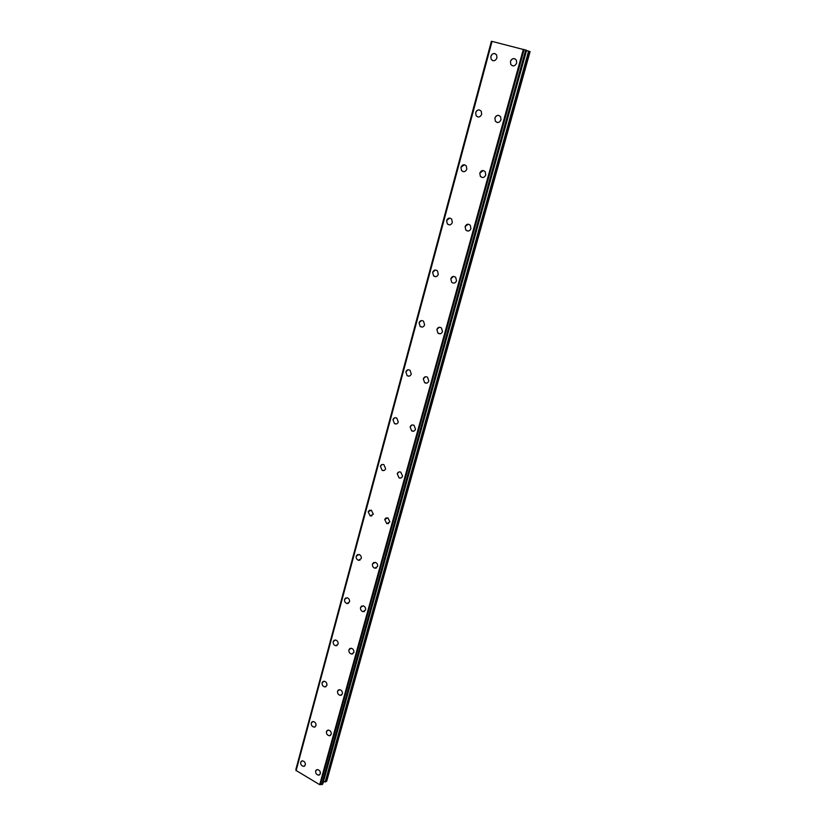 <?xml version="1.0" encoding="UTF-8"?>
<svg xmlns="http://www.w3.org/2000/svg" width="826" height="826" viewBox="0 0 826 826"><rect width="100%" height="100%" fill="white"/><g stroke="black" fill="none" stroke-linecap="round" stroke-linejoin="round"><path stroke-width="1.24" d="M304.587 766.084L303.803 766.383C301.604 766.074 300.561 764.7 300.695 762.253L301.449 761.128M300.685 762.253L302.244 760.839C304.433 761.159 305.465 762.543 305.331 764.969L303.803 766.383C301.604 766.074 300.561 764.7 300.685 762.253M315.16 726.849L314.262 727.128C312.104 726.735 311.113 725.352 311.268 722.977L312.114 721.779M311.268 722.977L313.023 721.501C315.171 721.903 316.162 723.287 315.997 725.651L314.262 727.138C312.104 726.746 311.103 725.352 311.268 722.977M325.981 686.674L324.948 686.933C322.852 686.447 321.903 685.064 322.099 682.772L323.038 681.481M322.099 682.772L324.081 681.213C326.167 681.718 327.106 683.112 326.9 685.394L324.938 686.943C322.852 686.458 321.903 685.064 322.099 682.772M337.06 645.519L335.862 645.756C333.859 645.178 332.971 643.784 333.198 641.585L334.231 640.191M333.198 641.585L335.439 639.974C337.431 640.563 338.309 641.957 338.082 644.146L335.862 645.756C333.849 645.178 332.961 643.784 333.198 641.585M348.386 603.372L347.034 603.548C345.134 602.877 344.308 601.493 344.566 599.387L345.722 597.9M344.556 599.387L347.085 597.735C348.975 598.416 349.79 599.81 349.532 601.896L347.023 603.548C345.123 602.877 344.297 601.493 344.556 599.387M359.981 560.183L358.463 560.276C356.677 559.522 355.934 558.139 356.212 556.146L357.513 554.545M356.212 556.146L359.042 554.463C360.807 555.237 361.551 556.61 361.261 558.593L358.453 560.276C356.677 559.522 355.923 558.139 356.212 556.146M371.855 515.899L370.172 515.899L368.159 511.81L369.614 510.107M368.148 511.821L371.308 510.127L373.3 514.206L370.162 515.899L368.148 511.821M384.007 470.5L382.17 470.366L380.404 466.36L382.046 464.522M380.394 466.36C381.054 464.635 382.221 464.078 383.894 464.677L385.628 468.672C384.978 470.386 383.822 470.944 382.17 470.366L380.394 466.36M396.449 423.924L394.487 423.635L392.959 419.732L394.828 417.77M392.959 419.732C393.713 417.842 394.993 417.285 396.79 418.08L398.287 421.972C397.543 423.852 396.274 424.409 394.487 423.635L392.959 419.732M409.19 376.14L407.146 375.675L405.845 371.886L407.961 369.79M405.845 371.886C406.712 369.811 408.096 369.274 410.006 370.275L411.276 374.054C410.419 376.109 409.046 376.646 407.146 375.675L405.845 371.886M422.241 327.075L420.166 326.435L419.081 322.77L421.466 320.55M419.071 322.77C420.052 320.519 421.549 320.003 423.542 321.221L424.605 324.855C423.635 327.096 422.148 327.623 420.166 326.435L419.071 322.77M435.622 276.689L433.557 275.863L432.659 272.343L435.364 269.999M432.659 272.343C433.764 269.906 435.354 269.41 437.429 270.845L438.296 274.346C437.202 276.772 435.622 277.278 433.557 275.863L432.659 272.343M449.344 224.92L447.341 223.929L446.618 220.552L449.664 218.085M446.608 220.552C447.847 217.919 449.53 217.434 451.657 219.086L452.359 222.452C451.13 225.064 449.458 225.56 447.341 223.929L446.608 220.552M463.427 171.694L461.527 170.569L460.949 167.327L464.367 164.756M460.949 167.327C462.312 164.508 464.078 164.033 466.256 165.902L466.814 169.134C465.451 171.932 463.696 172.407 461.527 170.569L460.949 167.327M477.893 116.972L476.137 115.733L475.693 112.615C476.406 110.622 477.676 109.734 479.493 109.961M475.683 112.615C477.18 109.61 479.028 109.146 481.238 111.221L481.672 114.318C480.174 117.302 478.337 117.777 476.137 115.733L475.683 112.615M492.771 60.67L491.191 59.348L490.85 56.354C491.666 54.144 493.07 53.236 495.053 53.638M490.84 56.354C492.472 53.163 494.392 52.699 496.622 54.97L496.942 57.944C495.321 61.124 493.401 61.589 491.181 59.348L490.84 56.354M319.61 774.84L318.836 775.149C316.575 774.86 315.511 773.477 315.635 770.988L316.368 769.884M315.625 770.988L317.163 769.584C319.414 769.884 320.467 771.267 320.343 773.745L318.826 775.149C316.575 774.871 315.501 773.477 315.625 770.988M330.441 735.45L329.533 735.749C327.323 735.377 326.301 733.984 326.456 731.568L327.282 730.38M326.456 731.568L328.201 730.081C330.39 730.473 331.412 731.867 331.247 734.273L329.522 735.749C327.313 735.377 326.291 733.984 326.456 731.568M341.52 695.11L340.467 695.399C338.319 694.924 337.349 693.52 337.545 691.186L338.454 689.927M337.545 691.197L339.517 689.638C341.654 690.123 342.614 691.527 342.408 693.85L340.457 695.399C338.319 694.924 337.338 693.53 337.545 691.197M352.857 653.789L351.639 654.047C349.584 653.48 348.665 652.075 348.902 649.835L349.914 648.472M348.902 649.835L351.143 648.224C353.187 648.813 354.086 650.217 353.848 652.437L351.628 654.047C349.574 653.48 348.665 652.075 348.902 649.835M364.452 611.457L363.068 611.663C361.117 610.992 360.281 609.588 360.539 607.451L361.674 605.985M360.539 607.461L363.079 605.799C365.009 606.48 365.846 607.884 365.577 610.001L363.058 611.663C361.117 610.992 360.27 609.588 360.539 607.461M376.336 568.071L374.756 568.195C372.939 567.431 372.175 566.037 372.464 564.024L373.744 562.444M372.464 564.024L375.334 562.341C377.131 563.115 377.885 564.499 377.585 566.502L374.756 568.195C372.939 567.431 372.175 566.037 372.464 564.024M388.499 523.591L386.744 523.601L384.699 519.482L386.134 517.788M384.699 519.482L387.9 517.799L389.913 521.908L386.733 523.601L384.699 519.482M400.94 477.965L399.03 477.841L397.244 473.804L398.865 471.987M397.234 473.804C397.905 472.08 399.092 471.522 400.796 472.131L402.551 476.158C401.88 477.872 400.703 478.43 399.02 477.841L397.234 473.804M413.692 431.162L411.637 430.873L410.109 426.949L411.957 424.987M410.109 426.949C410.883 425.039 412.184 424.492 414.012 425.307L415.519 429.221C414.745 431.11 413.454 431.668 411.637 430.873L410.109 426.949M426.753 383.13L424.605 382.644L423.315 378.855L425.411 376.759M423.315 378.855C424.203 376.759 425.617 376.233 427.558 377.265L428.818 381.054C427.94 383.13 426.526 383.656 424.605 382.655L423.315 378.855M440.124 333.807L437.935 333.136L436.871 329.471L439.256 327.251M436.871 329.481C437.883 327.189 439.411 326.683 441.445 327.953L442.488 331.587C441.476 333.859 439.959 334.375 437.935 333.136L436.871 329.481M451.667 282.275L450.8 278.765C451.946 276.297 453.567 275.801 455.684 277.299L456.52 280.788C455.374 283.246 453.763 283.741 451.657 282.275L450.8 278.765L453.515 276.411M467.898 231.073L465.792 230.031L465.11 226.675L468.177 224.197M465.1 226.675C466.38 224.011 468.105 223.536 470.273 225.261L470.934 228.606C469.664 231.249 467.95 231.724 465.792 230.031L465.1 226.675M482.332 177.538L480.35 176.351L479.813 173.13L483.272 170.548M479.803 173.13C481.217 170.27 483.034 169.815 485.234 171.767L485.76 174.957C484.346 177.796 482.539 178.261 480.34 176.351L479.803 173.13M497.159 122.475L495.332 121.164L494.929 118.077C495.652 116.074 496.942 115.186 498.79 115.413M494.919 118.077C496.478 115.031 498.367 114.587 500.597 116.745L500.99 119.801C499.441 122.837 497.551 123.291 495.332 121.164L494.919 118.077M512.409 65.801L510.778 64.418L510.468 61.454C511.315 59.224 512.75 58.316 514.763 58.729M510.468 61.454C512.161 58.212 514.133 57.779 516.384 60.133L516.663 63.065C514.98 66.297 513.018 66.741 510.767 64.407L510.468 61.454M411.844 430.811L413.795 431.131M491.821 41.393L296.183 769.677M322.698 784.132L526.606 50.324L491.831 41.341L295.997 770.431L319.683 784.669L322.729 784.019M323.338 781.923L326.683 781.22L530.096 51.604L526.554 50.5M491.48 41.321L295.945 769.44M492.059 41.372L296.08 770.751M523.354 49.312L319.683 784.669M524.118 49.539L320.364 784.659M525.697 50.004L321.758 784.638M525.966 50.087L322.006 784.638M529.342 51.326L325.826 781.84M523.952 49.488L320.199 784.7M528.609 51.098L325.124 782.015M491.387 41.3L295.904 769.326M491.831 41.341L295.987 770.379M526.606 50.324L322.739 784.08"/></g></svg>

